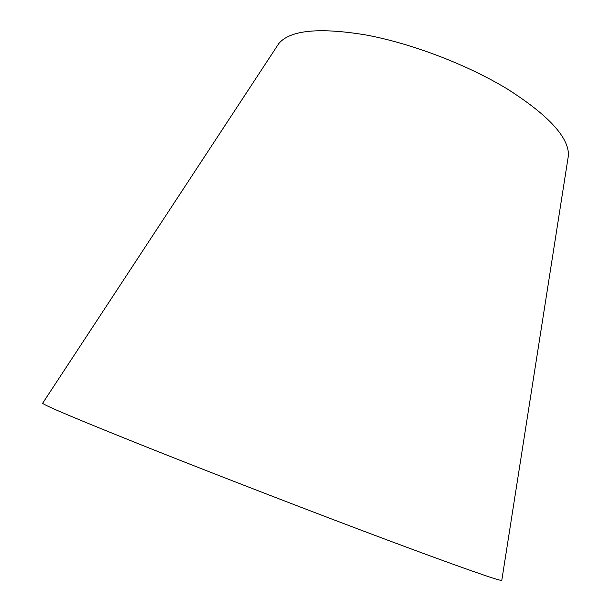 <?xml version="1.0" encoding="UTF-8"?>
<svg xmlns="http://www.w3.org/2000/svg" width="611" height="611" viewBox="0 0 611 611"><rect width="100%" height="100%" fill="white"/><g stroke="black" fill="none" stroke-linecap="round" stroke-linejoin="round"><path stroke-width="0.92" d="M501.822 580.16L501.776 580.45C499.515 580.954 460.045 567.229 388.352 540.414C316.849 513.66 219.754 476.168 149.794 448.314C79.896 420.368 44.175 405.36 42.617 403.275L42.778 403.031M567.894 158.837L568.444 155.309C568.826 137.353 548.571 115.326 507.695 89.229C467.522 64.758 411.57 43.366 365.752 34.934C319.064 27.251 290.08 30.122 278.799 43.549L276.844 46.535M278.799 43.549L42.617 403.275M568.444 155.309L501.776 580.45"/></g></svg>
